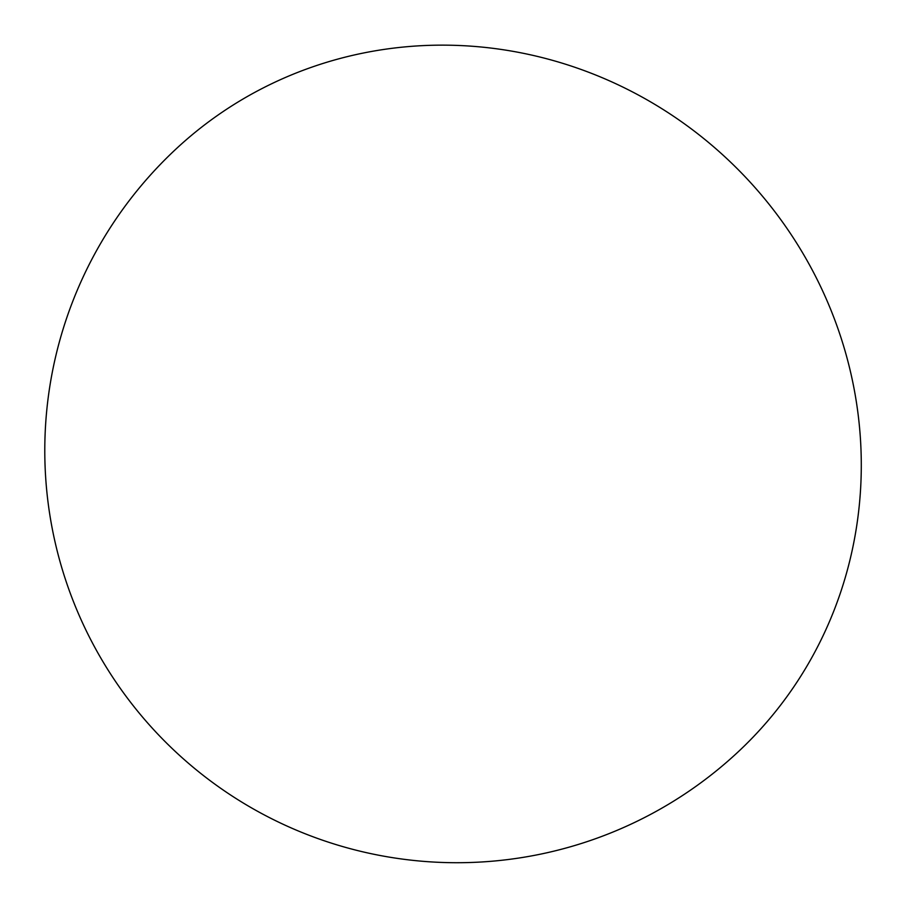 <?xml version="1.0" encoding="UTF-8"?>
<svg xmlns="http://www.w3.org/2000/svg" width="908" height="908" viewBox="0 0 908 908"><rect width="100%" height="100%" fill="white"/><g stroke="black" fill="none" stroke-linecap="round" stroke-linejoin="round"><path stroke-width="1.36" d="M362.973 53.107A412.141 397.534 47.1 0 1 811.661 268.893A412.141 397.534 47.1 0 1 737.5 752.471A412.141 412.141 0 0 1 155.041 731.156A412.141 412.141 0 0 1 176.356 148.685A412.141 397.534 47.1 0 1 362.973 53.107"/></g></svg>
